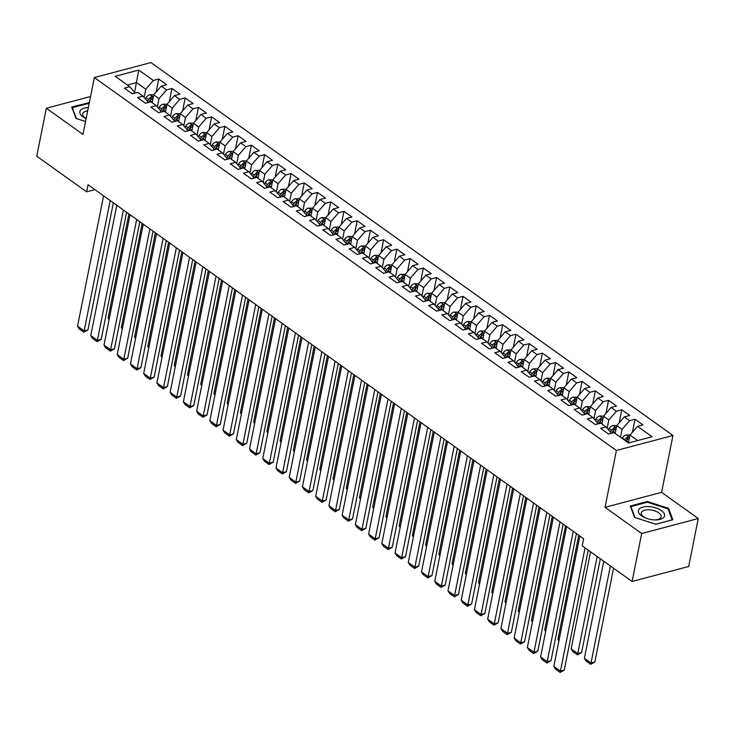 <?xml version="1.0" encoding="UTF-8"?>
<svg xmlns="http://www.w3.org/2000/svg" width="735" height="735" viewBox="0 0 735 735"><rect width="100%" height="100%" fill="white"/><g stroke="black" fill="none" stroke-linecap="round" stroke-linejoin="round"><path stroke-width="1.1" d="M672.966 435.487L150.914 62.567L94.346 77.57L616.399 450.481L672.966 435.487L661.601 492.34L605.034 507.334L641.683 533.518L698.25 518.524L661.601 492.34M698.25 518.524L688.667 566.492L632.1 581.486L641.683 533.518M134.386 93.253L138.768 70.064L115.22 76.311L129.773 86.702L124.344 88.145L132.282 93.814L137.711 92.371L143.003 96.156L137.574 97.59L145.512 103.258L150.941 101.825L156.233 105.601L150.804 107.044L158.742 112.712L164.171 111.279L169.463 115.055L164.034 116.497L171.972 122.166L177.401 120.724L182.693 124.509L177.264 125.942L185.202 131.611L190.631 130.178L195.923 133.954L190.494 135.396L198.432 141.065L203.861 139.622L209.153 143.408L203.724 144.841L211.662 150.519L217.091 149.076L222.383 152.852L216.954 154.295L224.892 159.964L230.321 158.53L235.613 162.306L230.184 163.749L238.122 169.417L243.551 167.975L248.843 171.76L243.414 173.194L251.352 178.871L256.781 177.429L262.073 181.205L256.644 182.648L264.582 188.316L270.011 186.883L275.303 190.659L269.874 192.101L277.812 197.77L283.241 196.328L288.533 200.113L283.104 201.546L291.042 207.215L296.471 205.782L301.763 209.558L296.334 211L304.272 216.669L309.701 215.226L314.993 219.012L309.564 220.445L317.502 226.123L322.931 224.68L328.223 228.466L322.794 229.899L330.732 235.567L336.161 234.134L341.453 237.91L336.024 239.353L343.962 245.021L349.391 243.579L354.683 247.364L349.254 248.797L357.192 254.475L362.621 253.033L367.913 256.809L362.484 258.251L370.422 263.92L375.851 262.487L381.143 266.263L375.714 267.705L383.652 273.374L389.081 271.932L394.373 275.717L388.944 277.15L396.882 282.819L402.311 281.386L407.603 285.162L402.174 286.604L410.112 292.273L415.541 290.839L420.833 294.616L415.404 296.058L423.342 301.727L428.771 300.284L434.063 304.069L428.634 305.503L436.572 311.171L442.001 309.738L447.293 313.514L441.864 314.957L449.802 320.625L455.231 319.183L460.523 322.968L455.094 324.401L463.032 330.079L468.461 328.637L473.753 332.413L468.324 333.855L476.262 339.524L481.691 338.091L486.983 341.867L481.554 343.309L489.492 348.978L494.921 347.536L500.213 351.321L494.784 352.754L502.722 358.432L508.151 356.989L513.443 360.766L508.014 362.208L515.952 367.877L521.381 366.443L526.673 370.219L521.244 371.662L529.182 377.331L534.611 375.888L539.903 379.673L534.474 381.107L542.412 386.775L547.841 385.342L553.133 389.118L547.704 390.561L555.642 396.229L561.071 394.787L566.363 398.572L560.934 400.005L568.872 405.683L574.301 404.241L579.593 408.026L574.164 409.459L582.102 415.128L587.531 413.695L592.823 417.471L587.394 418.913L595.332 424.582L600.761 423.139L606.053 426.925L600.624 428.358L608.562 434.036L613.991 432.593L628.544 442.985L652.083 436.746L637.53 426.355L642.96 424.913L635.022 419.244L629.592 420.686L624.3 416.901L629.73 415.459L621.792 409.79L616.362 411.233L611.07 407.447L616.5 406.014L608.562 400.345L603.132 401.779L597.84 398.002L603.27 396.56L595.332 390.891L589.902 392.334L584.61 388.549L590.04 387.115L582.102 381.437L576.672 382.88L571.38 379.104L576.81 377.661L568.872 371.993L563.442 373.426L558.15 369.65L563.58 368.207L555.642 362.539L550.212 363.981L544.92 360.196L550.35 358.763L542.412 353.094L536.982 354.527L531.69 350.751L537.12 349.309L529.182 343.64L523.752 345.073L518.46 341.297L523.89 339.855L515.952 334.186L510.522 335.629L505.23 331.843L510.66 330.41L502.722 324.741L497.292 326.175L492 322.399L497.43 320.956L489.492 315.287L484.062 316.73L478.77 312.945L484.2 311.511L476.262 305.833L470.832 307.276L465.54 303.491L470.97 302.057L463.032 296.389L457.602 297.822L452.31 294.046L457.74 292.603L449.802 286.935L444.372 288.377L439.08 284.592L444.51 283.159L436.572 277.481L431.142 278.923L425.85 275.147L431.28 273.705L423.342 268.036L417.912 269.469L412.62 265.693L418.05 264.251L410.112 258.582L404.682 260.025L399.39 256.239L404.82 254.806L396.882 249.137L391.452 250.571L386.16 246.795L391.59 245.352L383.652 239.683L378.222 241.126L372.93 237.341L378.36 235.898L370.422 230.23L365.001 231.672L359.709 227.887L365.13 226.453L357.192 220.785L351.771 222.218L346.479 218.442L351.9 217L343.962 211.331L338.541 212.773L333.249 208.988L338.67 207.555L330.732 201.877L325.311 203.319L320.019 199.543L325.44 198.101L317.502 192.432L312.081 193.865L306.789 190.089L312.21 188.647L304.272 182.978L298.851 184.421L293.559 180.635L298.98 179.202L291.042 173.533L285.621 174.967L280.329 171.191L285.75 169.748L277.812 164.08L272.391 165.513L267.099 161.737L272.52 160.294L264.582 154.626L259.161 156.068L253.869 152.283L259.29 150.85L251.352 145.181L245.931 146.614L240.639 142.838L246.06 141.396L238.122 135.727L232.701 137.169L227.409 133.384L232.83 131.951L224.892 126.273L219.471 127.715L214.179 123.939L219.6 122.497L211.662 116.828L206.241 118.261L200.949 114.485L206.37 113.043L198.432 107.374L193.011 108.817L187.719 105.031L193.14 103.598L185.202 97.92L179.781 99.363L174.489 95.587L179.91 94.144L171.972 88.476L166.551 89.909L161.259 86.133L166.68 84.69L158.742 79.022L156.142 92.059M138.768 70.064L153.321 80.464L158.742 79.022M632.1 581.486L582.221 545.857L583.636 538.746L88.044 184.733L86.629 191.835L94.916 189.639M152.154 102.689L153.716 94.861L159.008 98.637L157.354 106.915M161.259 86.133L153.716 94.861M166.551 89.909L159.008 98.637M129.773 86.702L134.468 92.187L134.248 93.29M165.384 112.143L166.946 104.315L172.238 108.091L170.584 116.369M174.489 95.587L166.946 104.315M179.781 99.363L172.238 108.091M143.003 96.156L147.698 101.641L147.478 102.744M178.614 121.597L180.176 113.76L185.468 117.545L183.814 125.823M187.719 105.031L180.176 113.76M193.011 108.817L185.468 117.545M156.233 105.601L160.928 111.086L160.708 112.189M191.844 131.041L193.406 123.214L198.698 126.99L197.044 135.268M200.949 114.485L193.406 123.214M206.241 118.261L198.698 126.99M169.463 115.055L174.158 120.54L173.938 121.642M205.074 140.495L206.636 132.658L211.928 136.444L210.274 144.721M214.179 123.939L206.636 132.658M219.471 127.715L211.928 136.444M182.693 124.509L187.388 129.994L187.168 131.096M218.304 149.94L219.866 142.112L225.158 145.898L223.504 154.175M227.409 133.384L219.866 142.112M232.701 137.169L225.158 145.898M195.923 133.954L200.618 139.439L200.398 140.541M231.534 159.394L233.096 151.566L238.388 155.342L236.734 163.62M240.639 142.838L233.096 151.566M245.931 146.614L238.388 155.342M209.153 143.408L213.848 148.893L213.628 149.995M244.764 168.848L246.326 161.011L251.618 164.796L249.964 173.074M253.869 152.283L246.326 161.011M259.161 156.068L251.618 164.796M222.383 152.852L227.078 158.347L226.858 159.449M257.994 178.293L259.556 170.465L264.848 174.241L263.194 182.519M267.099 161.737L259.556 170.465M272.391 165.513L264.848 174.241M235.613 162.306L240.308 167.791L240.088 168.894M271.224 187.747L272.786 179.919L278.078 183.695L276.424 191.973M280.329 171.191L272.786 179.919M285.621 174.967L278.078 183.695M248.843 171.76L253.538 177.245L253.318 178.348M284.454 197.2L286.016 189.364L291.308 193.149L289.654 201.427M293.559 180.635L286.016 189.364M298.851 184.421L291.308 193.149M262.073 181.205L266.768 186.69L266.548 187.792M297.684 206.645L299.246 198.817L304.538 202.594L302.884 210.871M306.789 190.089L299.246 198.817M312.081 193.865L304.538 202.594M275.303 190.659L279.998 196.144L279.778 197.246M310.914 216.099L312.476 208.262L317.768 212.048L316.114 220.325M320.019 199.543L312.476 208.262M325.311 203.319L317.768 212.048M288.533 200.113L293.228 205.598L293.008 206.7M324.144 225.553L325.706 217.716L330.998 221.501L329.344 229.779M333.249 208.988L325.706 217.716M338.541 212.773L330.998 221.501M301.763 209.558L306.458 215.043L306.238 216.145M337.374 234.998L338.936 227.17L344.228 230.946L342.574 239.224M346.479 218.442L338.936 227.17M351.771 222.218L344.228 230.946M314.993 219.012L319.688 224.497L319.468 225.599M350.604 244.452L352.166 236.615L357.458 240.4L355.804 248.678M359.709 227.887L352.166 236.615M365.001 231.672L357.458 240.4M328.223 228.466L332.918 233.95L332.698 235.053M363.834 253.897L365.396 246.069L370.688 249.845L369.034 258.132M372.93 237.341L365.396 246.069M378.222 241.126L370.688 249.845M341.453 237.91L346.148 243.395L345.928 244.498M377.064 263.35L378.626 255.523L383.918 259.299L382.264 267.577M386.16 246.795L378.626 255.523M391.452 250.571L383.918 259.299M354.683 247.364L359.378 252.849L359.158 253.952M390.294 272.804L391.856 264.967L397.148 268.753L395.494 277.031M399.39 256.239L391.856 264.967M404.682 260.025L397.148 268.753M367.913 256.809L372.608 262.303L372.388 263.406M403.524 282.249L405.086 274.421L410.378 278.197L408.724 286.475M412.62 265.693L405.086 274.421M417.912 269.469L410.378 278.197M381.143 266.263L385.838 271.748L385.618 272.85M416.754 291.703L418.316 283.875L423.608 287.651L421.954 295.929M425.85 275.147L418.316 283.875M431.142 278.923L423.608 287.651M394.373 275.717L399.068 281.202L398.848 282.304M429.984 301.157L431.546 293.32L436.838 297.105L435.184 305.383M439.08 284.592L431.546 293.32M444.372 288.377L436.838 297.105M407.603 285.162L412.298 290.647L412.078 291.749M443.214 310.602L444.776 302.774L450.068 306.55L448.414 314.828M452.31 294.046L444.776 302.774M457.602 297.822L450.068 306.55M420.833 294.616L425.528 300.1L425.308 301.203M456.444 320.056L458.006 312.219L463.298 316.004L461.644 324.282M465.54 303.491L458.006 312.219M470.832 307.276L463.298 316.004M434.063 304.069L438.758 309.554L438.538 310.657M469.674 329.5L471.236 321.673L476.528 325.458L474.874 333.736M478.77 312.945L471.236 321.673M484.062 316.73L476.528 325.458M447.293 313.514L451.988 318.999L451.768 320.102M482.904 338.954L484.466 331.127L489.758 334.903L488.104 343.181M492 322.399L484.466 331.127M497.292 326.175L489.758 334.903M460.523 322.968L465.218 328.453L464.998 329.556M496.134 348.408L497.696 340.571L502.988 344.357L501.334 352.635M505.23 331.843L497.696 340.571M510.522 335.629L502.988 344.357M473.753 332.413L478.448 337.907L478.228 339.01M509.364 357.853L510.926 350.025L516.218 353.801L514.564 362.079M518.46 341.297L510.926 350.025M523.752 345.073L516.218 353.801M486.983 341.867L491.678 347.352L491.458 348.454M522.594 367.307L524.156 359.479L529.448 363.255L527.794 371.533M531.69 350.751L524.156 359.479M536.982 354.527L529.448 363.255M500.213 351.321L504.908 356.806L504.688 357.908M535.824 376.761L537.386 368.924L542.678 372.709L541.024 380.987M544.92 360.196L537.386 368.924M550.212 363.981L542.678 372.709M513.443 360.766L518.138 366.25L517.918 367.353M549.054 386.206L550.616 378.378L555.908 382.154L554.254 390.432M558.15 369.65L550.616 378.378M563.442 373.426L555.908 382.154M526.673 370.219L531.368 375.704L531.148 376.807M562.284 395.66L563.846 387.823L569.138 391.608L567.484 399.886M571.38 379.104L563.846 387.823M576.672 382.88L569.138 391.608M539.903 379.673L544.598 385.158L544.378 386.261M575.514 405.114L577.076 397.277L582.368 401.062L580.714 409.34M584.61 388.549L577.076 397.277M589.902 392.334L582.368 401.062M553.133 389.118L557.828 394.603L557.608 395.706M588.744 414.558L590.306 406.731L595.598 410.507L593.944 418.785M597.84 398.002L590.306 406.731M603.132 401.779L595.598 410.507M566.363 398.572L571.058 404.057L570.838 405.16M601.974 424.012L603.536 416.175L608.828 419.961L607.174 428.239M611.07 407.447L603.536 416.175M616.362 411.233L608.828 419.961M579.593 408.026L584.288 413.511L584.068 414.613M615.204 433.457L616.766 425.629L622.058 429.405L620.496 437.242M624.3 416.901L616.766 425.629M629.592 420.686L622.058 429.405M592.823 417.471L597.518 422.956L597.298 424.058M628.434 442.911L629.996 435.083L637.677 440.568M637.53 426.355L629.996 435.083M606.053 426.925L610.748 432.41L610.528 433.512M90.552 96.515L46.333 108.238L36.75 156.206L86.629 191.835M605.034 507.334L616.399 450.481M46.333 108.238L82.981 134.422L94.346 77.57M144.124 97.47L145.778 89.192L136.517 82.577L127.385 84.994M153.321 80.464L145.778 89.192M630.29 506.02L634.544 517.394L655.822 524.257L672.865 519.746L668.611 508.363L647.324 501.5L630.29 506.02M89.321 102.68L71.727 107.016L75.971 118.399L85.563 121.486M635.022 419.244L632.422 432.272M621.792 409.79L619.192 422.827M608.562 400.345L605.962 413.373M595.332 390.891L592.732 403.928M582.102 381.437L579.502 394.474M568.872 371.993L566.272 385.021M555.642 362.539L553.042 375.576M542.412 353.094L539.812 366.122M529.182 343.64L526.582 356.668M515.952 334.186L513.352 347.223M502.722 324.741L500.122 337.769M489.492 315.287L486.892 328.325M476.262 305.833L473.662 318.871M463.032 296.389L460.432 309.417M449.802 286.935L447.202 299.972M436.572 277.481L433.972 290.518M423.342 268.036L420.742 281.064M410.112 258.582L407.512 271.619M396.882 249.137L394.282 262.165M383.652 239.683L381.052 252.711M370.422 230.23L367.822 243.267M357.192 220.785L354.592 233.813M343.962 211.331L341.362 224.368M330.732 201.877L328.132 214.914M317.502 192.432L314.902 205.46M304.272 182.978L301.672 196.015M291.042 173.533L288.442 186.561M277.812 164.08L275.212 177.107M264.582 154.626L261.982 167.663M251.352 145.181L248.752 158.209M238.122 135.727L235.522 148.764M224.892 126.273L222.292 139.31M211.662 116.828L209.062 129.856M198.432 107.374L195.832 120.411M185.202 97.92L182.602 110.957M171.972 88.476L169.372 101.504M647.177 502.271L647.324 501.5M668.336 509.741L668.611 508.363M88.604 103.267L88.76 102.505M585.051 547.878L560.428 671.129L564.25 670.118L588.221 550.147M579.86 536.054L553.813 666.406L560.428 671.129L560.116 672.433L555.485 669.116L553.813 666.406M564.25 670.118L560.116 672.433M630.033 435.046L626.055 434.918A5.439 3.317 125.5 0 0 622.324 437.922L622.04 438.345M610.399 565.987L591.004 663.025L584.389 658.303L603.784 561.255M594.826 662.014L590.701 664.321L591.004 663.025L594.826 662.014L613.56 568.247M626.146 441.276L626.422 440.853A5.439 3.317 -54.5 0 1 628.967 438.372C629.674 437.389 629.151 437.013 627.378 437.242A5.439 3.317 125.5 0 0 624.833 439.723L624.557 440.146M625.88 441.092L626.248 440.55A2.775 1.69 -54.5 0 1 626.872 439.796L627.378 437.242M628.967 438.372L629.417 437.876M590.701 664.321L586.071 661.013L584.389 658.303M573.245 531.322L547.198 661.684L551.02 660.664L576.415 533.582M566.63 526.6L540.583 656.952L547.198 661.684L546.886 662.979L542.255 659.672L540.583 656.952M551.02 660.664L546.886 662.979M560.015 521.878L533.968 652.23L537.79 651.219L563.185 524.138M553.4 517.146L527.353 647.507L533.968 652.23L533.656 653.525L529.025 650.218L527.353 647.507M537.79 651.219L533.656 653.525M616.803 425.593L612.825 425.473A5.439 3.317 125.5 0 0 609.095 428.468L608.341 429.598M597.169 556.533L577.774 653.58L571.159 648.849L590.554 551.81M581.596 652.561L577.471 654.876L577.774 653.58L581.596 652.561L600.33 558.793M612.062 433.108L613.192 431.399A5.439 3.317 -54.5 0 1 615.737 428.918C616.444 427.945 615.921 427.568 614.148 427.788A5.439 3.317 125.5 0 0 611.603 430.269L610.427 432.042M611.593 433.227L613.018 431.096A2.775 1.69 -54.5 0 1 613.642 430.342L614.148 427.788M615.737 428.918L616.187 428.431M577.471 654.876L572.841 651.568L571.159 648.849M603.573 416.139L599.595 416.019A5.439 3.317 125.5 0 0 595.864 419.023L595.111 420.154M559.05 640.203L557.929 639.404L578.739 535.255M598.832 423.654L599.962 421.954A5.439 3.317 -54.5 0 1 602.507 419.474C603.214 418.491 602.691 418.114 600.918 418.334A5.439 3.317 125.5 0 0 598.373 420.815L597.197 422.588M598.363 423.773L599.788 421.642A2.775 1.69 -54.5 0 1 600.412 420.898L600.918 418.334M602.507 419.474L602.957 418.978M557.929 639.404L558.894 640.966M639.092 509.236A13.34 6.275 11.3 0 0 645.321 517.899A13.34 6.275 11.3 0 0 655.418 519.921A13.34 6.275 11.3 0 0 663.925 517.238A13.34 6.275 11.3 0 0 655.813 507.885A13.34 6.275 11.3 0 0 639.092 509.236M654.729 519.911A10.106 4.75 11.3 0 0 660.581 517.89A10.106 4.75 11.3 0 0 661.087 516.834A10.106 4.75 11.3 0 0 653.296 510.467A10.106 4.75 11.3 0 0 641.784 511.826A10.106 4.75 11.3 0 0 641.278 512.874A10.106 4.75 11.3 0 0 645.964 518.157M634.966 517.532L630.878 506.59L647.388 502.216L668.014 508.859L672.13 519.884L655.739 524.23M630.749 507.251L630.878 506.59M88.347 107.558A13.34 6.275 11.3 0 0 80.519 110.232A13.34 6.275 11.3 0 0 86.133 118.638M87.676 110.902A10.106 4.75 11.3 0 0 83.211 112.822A10.106 4.75 11.3 0 0 82.706 113.87A10.106 4.75 11.3 0 0 86.16 118.528M76.403 118.537L72.315 107.586L89.192 103.332M72.186 108.247L72.315 107.586M546.785 512.424L520.738 642.776L524.56 641.765L549.955 514.684M540.17 507.701L514.123 638.053L520.738 642.776L520.426 644.08L515.795 640.773L514.123 638.053M524.56 641.765L520.426 644.08M533.555 502.97L507.508 633.331L511.33 632.32L536.725 505.239M526.94 498.247L500.893 628.609L507.508 633.331L507.196 634.627L502.575 631.319L500.893 628.609M511.33 632.32L507.196 634.627M590.343 406.694L586.365 406.565A5.439 3.317 125.5 0 0 582.634 409.57L581.881 410.7M545.82 630.749L544.699 629.95L565.509 525.801M585.602 414.2L586.732 412.5A5.439 3.317 -54.5 0 1 589.277 410.02C589.984 409.037 589.461 408.66 587.688 408.89A5.439 3.317 125.5 0 0 585.143 411.37L583.967 413.134M585.133 414.329L586.558 412.197A2.775 1.69 -54.5 0 1 587.182 411.444L587.688 408.89M589.277 410.02L589.727 409.524M544.699 629.95L545.664 631.512M577.113 397.24L573.135 397.12A5.439 3.317 125.5 0 0 569.404 400.125L568.651 401.246M532.59 621.295L531.469 620.496L552.279 516.347M572.372 404.755L573.502 403.046A5.439 3.317 -54.5 0 1 576.047 400.575C576.755 399.592 576.231 399.215 574.458 399.436A5.439 3.317 125.5 0 0 571.913 401.916L570.737 403.69M571.904 404.875L573.328 402.743A2.775 1.69 -54.5 0 1 573.952 401.99L574.458 399.436M576.047 400.575L576.497 400.079M531.469 620.496L532.434 622.067M520.325 493.525L494.278 623.877L498.1 622.867L523.495 495.785M513.71 488.793L487.663 619.155L494.278 623.877L493.975 625.173L489.345 621.865L487.663 619.155M498.1 622.867L493.975 625.173M563.883 387.786L559.905 387.667A5.439 3.317 125.5 0 0 556.174 390.671L555.421 391.801M519.36 611.851L518.239 611.051L539.049 506.902M559.142 395.301L560.272 393.602A5.439 3.317 -54.5 0 1 562.817 391.121C563.524 390.138 563.001 389.761 561.228 389.991A5.439 3.317 125.5 0 0 558.683 392.462L557.507 394.236M558.673 395.421L560.098 393.289A2.775 1.69 -54.5 0 1 560.722 392.545L561.228 389.991M562.817 391.121L563.267 390.625M518.239 611.051L519.204 612.613M507.095 484.071L481.048 614.432L484.87 613.413L510.265 486.331M500.48 479.349L474.433 609.701L481.048 614.432L480.745 615.728L476.115 612.42L474.433 609.701M484.87 613.413L480.745 615.728M550.653 378.341L546.675 378.222A5.439 3.317 125.5 0 0 542.945 381.217L542.191 382.347M506.13 602.397L505.009 601.597L525.819 497.448M545.912 385.847L547.042 384.148A5.439 3.317 -54.5 0 1 549.587 381.667C550.294 380.693 549.771 380.307 547.998 380.537A5.439 3.317 125.5 0 0 545.453 383.018L544.277 384.782M545.443 385.976L546.868 383.845A2.775 1.69 -54.5 0 1 547.492 383.091L547.998 380.537M549.587 381.667L550.037 381.171M505.009 601.597L505.974 603.159M493.865 474.617L467.818 604.978L471.64 603.968L497.035 476.886M487.25 469.895L461.203 600.256L467.818 604.978L467.515 606.274L462.885 602.966L461.203 600.256M471.64 603.968L467.515 606.274M480.635 465.172L454.588 595.525L458.41 594.514L483.805 467.432M474.02 460.441L447.973 590.802L454.588 595.525L454.285 596.82L449.655 593.512L447.973 590.802M458.41 594.514L454.285 596.82M467.405 455.718L441.358 586.08L445.18 585.06L470.575 457.978M460.79 450.996L434.743 581.348L441.358 586.08L441.055 587.375L436.425 584.068L434.743 581.348M445.18 585.06L441.055 587.375M454.175 446.274L428.128 576.626L431.95 575.615L457.345 448.534M447.56 441.542L421.513 571.904L428.128 576.626L427.825 577.921L423.195 574.614L421.513 571.904M431.95 575.615L427.825 577.921M440.945 436.82L414.898 567.172L418.72 566.161L444.115 439.08M434.33 432.097L408.283 562.45L414.898 567.172L414.595 568.477L409.965 565.169L408.283 562.45M418.72 566.161L414.595 568.477M427.715 427.366L401.668 557.727L405.49 556.717L430.885 429.635M421.1 422.643L395.053 552.996L401.668 557.727L401.365 559.023L396.735 555.715L395.053 552.996M405.49 556.717L401.365 559.023M414.485 417.921L388.438 548.273L392.26 547.263L417.655 420.181M407.87 413.189L381.823 543.551L388.438 548.273L388.135 549.569L383.505 546.261L381.823 543.551M392.26 547.263L388.135 549.569M401.255 408.467L375.208 538.828L379.03 537.809L404.425 410.727M394.64 403.745L368.593 534.097L375.208 538.828L374.905 540.124L370.275 536.816L368.593 534.097M379.03 537.809L374.905 540.124M388.025 399.013L361.978 529.375L365.8 528.364L391.195 401.282M381.41 394.291L355.363 524.652L361.978 529.375L361.675 530.67L357.045 527.362L355.363 524.652M365.8 528.364L361.675 530.67M537.423 368.887L533.445 368.768A5.439 3.317 125.5 0 0 529.714 371.772L528.961 372.893M492.9 592.943L491.779 592.144L512.589 487.994M532.682 376.403L533.812 374.703A5.439 3.317 -54.5 0 1 536.357 372.222C537.064 371.239 536.541 370.863 534.768 371.083A5.439 3.317 125.5 0 0 532.223 373.564L531.047 375.337M532.213 376.522L533.638 374.391A2.775 1.69 -54.5 0 1 534.262 373.646L534.768 371.083M536.357 372.222L536.807 371.726M491.779 592.144L492.744 593.715M524.193 359.433L520.215 359.314A5.439 3.317 125.5 0 0 516.484 362.318L515.731 363.448M479.67 583.498L478.549 582.699L499.359 478.549M519.452 366.949L520.582 365.249A5.439 3.317 -54.5 0 1 523.127 362.768C523.834 361.785 523.311 361.409 521.538 361.638A5.439 3.317 125.5 0 0 518.993 364.119L517.817 365.883M518.983 367.077L520.408 364.937A2.775 1.69 -54.5 0 1 521.032 364.192L521.538 361.638M523.127 362.768L523.577 362.272M478.549 582.699L479.514 584.261M510.963 349.989L506.985 349.869A5.439 3.317 125.5 0 0 503.254 352.864L502.501 353.994M466.44 574.044L465.319 573.245L486.129 469.095M506.222 357.495L507.352 355.795A5.439 3.317 -54.5 0 1 509.897 353.315C510.604 352.341 510.081 351.964 508.308 352.184A5.439 3.317 125.5 0 0 505.763 354.665L504.587 356.438M505.753 357.623L507.178 355.492A2.775 1.69 -54.5 0 1 507.802 354.739L508.308 352.184M509.897 353.315L510.347 352.828M465.319 573.245L466.284 574.807M497.733 340.535L493.755 340.415A5.439 3.317 125.5 0 0 490.024 343.42L489.271 344.55M453.21 564.599L452.089 563.8L472.899 459.641M492.992 348.05L494.122 346.35A5.439 3.317 -54.5 0 1 496.667 343.87C497.375 342.887 496.851 342.51 495.078 342.731A5.439 3.317 125.5 0 0 492.533 345.211L491.357 346.984M492.524 348.169L493.948 346.038A2.775 1.69 -54.5 0 1 494.572 345.294L495.078 342.731M496.667 343.87L497.117 343.374M452.089 563.8L453.054 565.362M484.503 331.09L480.525 330.961A5.439 3.317 125.5 0 0 476.795 333.966L476.041 335.096M439.98 555.145L438.859 554.346L459.669 450.197M479.762 338.596L480.892 336.896A5.439 3.317 -54.5 0 1 483.437 334.416C484.144 333.433 483.621 333.056 481.848 333.286A5.439 3.317 125.5 0 0 479.303 335.766L478.127 337.53M479.293 338.725L480.718 336.593A2.775 1.69 -54.5 0 1 481.342 335.84L481.848 333.286M483.437 334.416L483.887 333.92M438.859 554.346L439.824 555.908M471.273 321.636L467.295 321.517A5.439 3.317 125.5 0 0 463.564 324.521L462.811 325.642M426.75 545.692L425.629 544.892L446.439 440.743M466.532 329.151L467.662 327.442A5.439 3.317 -54.5 0 1 470.207 324.971C470.914 323.988 470.391 323.611 468.618 323.832A5.439 3.317 125.5 0 0 466.073 326.312L464.897 328.086M466.063 329.271L467.488 327.139A2.775 1.69 -54.5 0 1 468.112 326.386L468.618 323.832M470.207 324.971L470.657 324.475M425.629 544.892L426.594 546.454M458.043 312.182L454.065 312.063A5.439 3.317 125.5 0 0 450.334 315.067L449.581 316.197M413.52 536.247L412.399 535.447L433.209 431.298M453.302 319.697L454.432 317.998A5.439 3.317 -54.5 0 1 456.977 315.517C457.685 314.534 457.161 314.157 455.388 314.378A5.439 3.317 125.5 0 0 452.843 316.858L451.667 318.632M452.833 319.817L454.258 317.685A2.775 1.69 -54.5 0 1 454.882 316.941L455.388 314.378M456.977 315.517L457.427 315.021M412.399 535.447L413.364 537.009M444.813 302.737L440.835 302.618A5.439 3.317 125.5 0 0 437.104 305.613L436.351 306.743M400.29 526.793L399.169 525.994L419.979 421.844M440.072 310.243L441.202 308.544A5.439 3.317 -54.5 0 1 443.747 306.063C444.454 305.089 443.931 304.703 442.158 304.933A5.439 3.317 125.5 0 0 439.613 307.414L438.437 309.178M439.603 310.372L441.028 308.241A2.775 1.69 -54.5 0 1 441.652 307.487L442.158 304.933M443.747 306.063L444.197 305.567M399.169 525.994L400.134 527.555M431.583 293.283L427.605 293.164A5.439 3.317 125.5 0 0 423.875 296.168L423.121 297.289M387.06 517.339L385.939 516.54L406.749 412.39M426.842 300.799L427.972 299.099A5.439 3.317 -54.5 0 1 430.517 296.618C431.224 295.635 430.701 295.259 428.928 295.479A5.439 3.317 125.5 0 0 426.383 297.96L425.207 299.733M426.373 300.918L427.798 298.787A2.775 1.69 -54.5 0 1 428.422 298.033L428.928 295.479M430.517 296.618L430.967 296.122M385.939 516.54L386.904 518.111M374.795 389.568L348.748 519.921L352.57 518.91L377.965 391.829M368.18 384.837L342.133 515.198L348.748 519.921L348.445 521.216L343.815 517.909L342.133 515.198M352.57 518.91L348.445 521.216M418.353 283.829L414.375 283.71A5.439 3.317 125.5 0 0 410.644 286.714L409.891 287.844M373.83 507.894L372.709 507.095L393.519 402.945M413.612 291.345L414.742 289.645A5.439 3.317 -54.5 0 1 417.287 287.164C417.994 286.181 417.471 285.805 415.698 286.034A5.439 3.317 125.5 0 0 413.153 288.506L411.977 290.279M413.143 291.473L414.568 289.333A2.775 1.69 -54.5 0 1 415.192 288.589L415.698 286.034M417.287 287.164L417.737 286.668M372.709 507.095L373.674 508.657M361.565 380.114L335.518 510.476L339.34 509.456L364.735 382.375M354.95 375.392L328.903 505.744L335.518 510.476L335.215 511.771L330.585 508.464L328.903 505.744M339.34 509.456L335.215 511.771M405.123 274.385L401.145 274.265A5.439 3.317 125.5 0 0 397.414 277.26L396.661 278.39M360.6 498.44L359.479 497.641L380.289 393.491M400.382 281.891L401.512 280.191A5.439 3.317 -54.5 0 1 404.057 277.711C404.764 276.737 404.241 276.36 402.477 276.581A5.439 3.317 125.5 0 0 399.923 279.061L398.747 280.825M399.913 282.019L401.338 279.888A2.775 1.69 -54.5 0 1 401.962 279.135L402.477 276.581M404.057 277.711L404.507 277.214M359.479 497.641L360.444 499.203M348.335 370.66L322.288 501.022L326.11 500.011L351.505 372.93M341.72 365.938L315.673 496.3L322.288 501.022L321.985 502.317L317.355 499.01L315.673 496.3M326.11 500.011L321.985 502.317M391.893 264.931L387.915 264.811A5.439 3.317 125.5 0 0 384.185 267.816L383.431 268.946M347.37 488.986L346.249 488.196L367.059 384.037M387.152 272.446L388.282 270.746A5.439 3.317 -54.5 0 1 390.827 268.266C391.534 267.283 391.011 266.906 389.247 267.127A5.439 3.317 125.5 0 0 386.693 269.607L385.517 271.38M386.683 272.566L388.108 270.434A2.775 1.69 -54.5 0 1 388.732 269.69L389.247 267.127M390.827 268.266L391.277 267.77M346.249 488.196L347.214 489.758M335.105 361.216L309.058 491.568L312.88 490.557L338.275 363.476M328.49 356.493L302.443 486.846L309.058 491.568L308.755 492.873L304.125 489.565L302.443 486.846M312.88 490.557L308.755 492.873M378.663 255.486L374.685 255.357A5.439 3.317 125.5 0 0 370.954 258.362L370.201 259.492M334.14 479.542L333.019 478.742L353.829 374.593M373.922 262.992L375.052 261.292A5.439 3.317 -54.5 0 1 377.597 258.812C378.304 257.829 377.781 257.452 376.017 257.682A5.439 3.317 125.5 0 0 373.463 260.162L372.287 261.926M373.454 263.121L374.878 260.989A2.775 1.69 -54.5 0 1 375.502 260.236L376.017 257.682M377.597 258.812L378.047 258.316M333.019 478.742L333.984 480.304M321.875 351.762L295.828 482.123L299.65 481.103L325.045 354.022M315.26 347.039L289.213 477.392L295.828 482.123L295.525 483.419L290.895 480.111L289.213 477.392M299.65 481.103L295.525 483.419M365.433 246.032L361.455 245.913A5.439 3.317 125.5 0 0 357.724 248.917L356.971 250.038M320.91 470.088L319.789 469.288L340.599 365.139M360.692 253.547L361.822 251.839A5.439 3.317 -54.5 0 1 364.367 249.358C365.075 248.384 364.551 248.007 362.787 248.228A5.439 3.317 125.5 0 0 360.233 250.708L359.057 252.482M360.233 253.667L361.648 251.535A2.775 1.69 -54.5 0 1 362.272 250.782L362.787 248.228M364.367 249.358L364.817 248.871M319.789 469.288L320.754 470.85M308.645 342.317L282.598 472.669L286.42 471.659L311.815 344.577M302.03 337.585L275.983 467.947L282.598 472.669L282.295 473.965L277.665 470.657L275.983 467.947M286.42 471.659L282.295 473.965M352.203 236.578L348.234 236.459A5.439 3.317 125.5 0 0 344.494 239.463L343.741 240.593M307.68 460.643L306.559 459.844L327.369 355.694M347.462 244.094L348.592 242.394A5.439 3.317 -54.5 0 1 351.137 239.913C351.844 238.93 351.321 238.553 349.557 238.774A5.439 3.317 125.5 0 0 347.012 241.255L345.827 243.028M347.003 244.213L348.418 242.081A2.775 1.69 -54.5 0 1 349.042 241.337L349.557 238.774M351.137 239.913L351.587 239.417M306.559 459.844L307.524 461.405M295.415 332.863L269.368 463.215L273.19 462.205L298.585 335.123M288.8 328.141L262.753 458.493L269.368 463.215L269.065 464.52L264.435 461.212L262.753 458.493M273.19 462.205L269.065 464.52M338.973 227.133L335.004 227.005A5.439 3.317 125.5 0 0 331.264 230.009L330.511 231.139M294.45 451.189L293.329 450.39L314.139 346.24M334.232 234.64L335.362 232.94A5.439 3.317 -54.5 0 1 337.907 230.459C338.614 229.476 338.091 229.1 336.327 229.329A5.439 3.317 125.5 0 0 333.782 231.81L332.597 233.574M333.773 234.768L335.188 232.637A2.775 1.69 -54.5 0 1 335.812 231.883L336.327 229.329M337.907 230.459L338.357 229.963M293.329 450.39L294.294 451.952M282.185 323.409L256.138 453.771L259.96 452.76L285.355 325.678M275.57 318.687L249.523 449.048L256.138 453.771L255.835 455.066L251.205 451.759L249.523 449.048M259.96 452.76L255.835 455.066M325.743 217.679L321.774 217.56A5.439 3.317 125.5 0 0 318.034 220.564L317.281 221.685M281.22 441.735L280.099 440.936L300.909 336.786M321.002 225.195L322.132 223.486A5.439 3.317 -54.5 0 1 324.677 221.014C325.385 220.031 324.861 219.655 323.097 219.875A5.439 3.317 125.5 0 0 320.552 222.356L319.367 224.129M320.543 225.314L321.958 223.183A2.775 1.69 -54.5 0 1 322.582 222.429L323.097 219.875M324.677 221.014L325.127 220.518M280.099 440.936L281.064 442.507M268.955 313.964L242.908 444.317L246.73 443.306L272.125 316.225M262.34 309.233L236.293 439.594L242.908 444.317L242.605 445.612L237.975 442.305L236.293 439.594M246.73 443.306L242.605 445.612M312.513 208.225L308.544 208.106A5.439 3.317 125.5 0 0 304.804 211.11L304.051 212.24M267.99 432.29L266.869 431.491L287.679 327.341M307.772 215.741L308.902 214.041A5.439 3.317 -54.5 0 1 311.447 211.561C312.154 210.577 311.631 210.201 309.867 210.43A5.439 3.317 125.5 0 0 307.322 212.902L306.137 214.675M307.313 215.86L308.728 213.729A2.775 1.69 -54.5 0 1 309.352 212.985L309.867 210.43M311.447 211.561L311.897 211.064M266.869 431.491L267.834 433.053M255.725 304.51L229.678 434.872L233.5 433.852L258.895 306.771M249.11 299.788L223.063 430.14L229.678 434.872L229.375 436.167L224.745 432.86L223.063 430.14M233.5 433.852L229.375 436.167M299.283 198.781L295.314 198.661A5.439 3.317 125.5 0 0 291.575 201.656L290.821 202.786M254.76 422.836L253.639 422.037L274.449 317.887M294.542 206.287L295.672 204.587A5.439 3.317 -54.5 0 1 298.217 202.107C298.925 201.133 298.401 200.747 296.637 200.977A5.439 3.317 125.5 0 0 294.092 203.457L292.907 205.221M294.083 206.416L295.498 204.284A2.775 1.69 -54.5 0 1 296.122 203.531L296.637 200.977M298.217 202.107L298.667 201.611M253.639 422.037L254.604 423.599M242.495 295.057L216.448 425.418L220.27 424.407L245.665 297.326M235.88 290.334L209.833 420.696L216.448 425.418L216.145 426.713L211.515 423.406L209.833 420.696M220.27 424.407L216.145 426.713M286.053 189.327L282.084 189.207A5.439 3.317 125.5 0 0 278.344 192.212L277.591 193.333M241.53 413.382L240.409 412.583L261.219 308.434M281.312 196.842L282.442 195.142A5.439 3.317 -54.5 0 1 284.987 192.662C285.694 191.679 285.171 191.302 283.407 191.523A5.439 3.317 125.5 0 0 280.862 194.003L279.677 195.776M280.853 196.962L282.268 194.83A2.775 1.69 -54.5 0 1 282.892 194.086L283.407 191.523M284.987 192.662L285.437 192.166M240.409 412.583L241.374 414.154M229.265 285.612L203.218 415.964L207.04 414.953L232.435 287.872M222.65 280.88L196.603 411.242L203.218 415.964L202.915 417.26L198.285 413.952L196.603 411.242M207.04 414.953L202.915 417.26M272.823 179.873L268.854 179.753A5.439 3.317 125.5 0 0 265.114 182.758L264.361 183.888M228.3 403.938L227.179 403.138L247.989 298.989M268.082 187.388L269.212 185.689A5.439 3.317 -54.5 0 1 271.757 183.208C272.464 182.225 271.941 181.848 270.177 182.078A5.439 3.317 125.5 0 0 267.632 184.558L266.447 186.322M267.623 187.517L269.038 185.376A2.775 1.69 -54.5 0 1 269.662 184.632L270.177 182.078M271.757 183.208L272.207 182.712M227.179 403.138L228.144 404.7M216.035 276.158L189.988 406.519L193.81 405.5L219.205 278.418M209.42 271.435L183.373 401.788L189.988 406.519L189.685 407.815L185.055 404.507L183.373 401.788M193.81 405.5L189.685 407.815M259.593 170.428L255.624 170.309A5.439 3.317 125.5 0 0 251.885 173.304L251.131 174.434M215.07 394.484L213.949 393.684L234.759 289.535M254.852 177.934L255.982 176.235A5.439 3.317 -54.5 0 1 258.527 173.754C259.235 172.78 258.711 172.403 256.947 172.624A5.439 3.317 125.5 0 0 254.402 175.105L253.217 176.878M254.393 178.063L255.808 175.931A2.775 1.69 -54.5 0 1 256.432 175.178L256.947 172.624M258.527 173.754L258.977 173.267M213.949 393.684L214.914 395.246M202.805 266.713L176.758 397.065L180.58 396.055L205.975 268.973M196.19 261.982L170.143 392.343L176.758 397.065L176.455 398.361L171.825 395.053L170.143 392.343M180.58 396.055L176.455 398.361M246.363 160.974L242.394 160.855A5.439 3.317 125.5 0 0 238.654 163.859L237.901 164.989M201.84 385.039L200.719 384.24L221.538 280.081M241.622 168.49L242.752 166.79A5.439 3.317 -54.5 0 1 245.297 164.309C246.004 163.326 245.481 162.95 243.717 163.17A5.439 3.317 125.5 0 0 241.172 165.651L239.987 167.424M241.163 168.609L242.578 166.477A2.775 1.69 -54.5 0 1 243.202 165.733L243.717 163.17M245.297 164.309L245.747 163.813M200.719 384.24L201.684 385.801M189.575 257.259L163.528 387.611L167.35 386.601L192.745 259.519M182.96 252.537L156.913 382.889L163.528 387.611L163.225 388.916L158.595 385.609L156.913 382.889M167.35 386.601L163.225 388.916M233.133 151.529L229.164 151.401A5.439 3.317 125.5 0 0 225.424 154.405L224.671 155.535M188.61 375.585L187.489 374.786L208.308 270.636M228.392 159.036L229.522 157.336A5.439 3.317 -54.5 0 1 232.067 154.855C232.774 153.872 232.251 153.496 230.487 153.725A5.439 3.317 125.5 0 0 227.942 156.206L226.757 157.97M227.933 159.164L229.348 157.033A2.775 1.69 -54.5 0 1 229.972 156.279L230.487 153.725M232.067 154.855L232.517 154.359M187.489 374.786L188.454 376.348M176.345 247.805L150.298 378.167L154.12 377.156L179.515 250.075M169.73 243.083L143.683 373.435L150.298 378.167L149.995 379.462L145.365 376.155L143.683 373.435M154.12 377.156L149.995 379.462M219.903 142.075L215.934 141.956A5.439 3.317 125.5 0 0 212.195 144.96L211.441 146.081M175.38 366.131L174.259 365.332L195.078 261.182M215.162 149.591L216.292 147.882A5.439 3.317 -54.5 0 1 218.837 145.411C219.544 144.427 219.021 144.051 217.257 144.271A5.439 3.317 125.5 0 0 214.712 146.752L213.527 148.525M214.703 149.71L216.118 147.579A2.775 1.69 -54.5 0 1 216.742 146.825L217.257 144.271M218.837 145.411L219.287 144.914M174.259 365.332L175.233 366.894M163.115 238.36L137.068 368.713L140.89 367.702L166.285 240.621M156.5 233.629L130.453 363.99L137.068 368.713L136.765 370.008L132.135 366.701L130.453 363.99M140.89 367.702L136.765 370.008M206.673 132.622L202.704 132.502A5.439 3.317 125.5 0 0 198.964 135.506L198.211 136.636M162.15 356.686L161.029 355.887L181.848 251.737M201.932 140.137L203.062 138.437A5.439 3.317 -54.5 0 1 205.607 135.957C206.314 134.974 205.791 134.597 204.027 134.817A5.439 3.317 125.5 0 0 201.482 137.298L200.306 139.071M201.473 140.256L202.888 138.125A2.775 1.69 -54.5 0 1 203.512 137.381L204.027 134.817M205.607 135.957L206.057 135.46M161.029 355.887L162.003 357.449M149.885 228.907L123.838 359.268L127.66 358.248L153.055 231.167M143.27 224.184L117.223 354.536L123.838 359.268L123.535 360.563L118.905 357.256L117.223 354.536M127.66 358.248L123.535 360.563M193.443 123.177L189.474 123.057A5.439 3.317 125.5 0 0 185.734 126.052L184.981 127.183M148.92 347.232L147.799 346.433L168.618 242.284M188.702 130.683L189.832 128.983A5.439 3.317 -54.5 0 1 192.377 126.503C193.084 125.529 192.561 125.143 190.797 125.373A5.439 3.317 125.5 0 0 188.252 127.853L187.076 129.617M188.243 130.812L189.658 128.68A2.775 1.69 -54.5 0 1 190.282 127.927L190.797 125.373M192.377 126.503L192.827 126.007M147.799 346.433L148.773 347.995M136.655 219.453L110.608 349.814L114.43 348.803L139.825 221.722M130.04 214.73L103.993 345.092L110.608 349.814L110.305 351.11L105.675 347.802L103.993 345.092M114.43 348.803L110.305 351.11M180.213 113.723L176.244 113.603A5.439 3.317 125.5 0 0 172.504 116.608L171.751 117.729M135.69 337.778L134.569 336.979L155.388 232.83M175.472 121.238L176.602 119.539A5.439 3.317 -54.5 0 1 179.147 117.058C179.854 116.075 179.331 115.698 177.567 115.919A5.439 3.317 125.5 0 0 175.022 118.399L173.846 120.172M175.013 121.358L176.428 119.226A2.775 1.69 -54.5 0 1 177.052 118.473L177.567 115.919M179.147 117.058L179.597 116.562M134.569 336.979L135.543 338.55M123.425 210.008L97.378 340.36L101.2 339.349L126.595 212.268M116.81 205.276L90.763 335.638L97.378 340.36L97.075 341.656L92.445 338.348L90.763 335.638M101.2 339.349L97.075 341.656M166.983 104.269L163.014 104.149A5.439 3.317 125.5 0 0 159.275 107.154L158.521 108.284M122.46 328.334L121.339 327.534L142.158 223.385M162.242 111.784L163.372 110.085A5.439 3.317 -54.5 0 1 165.917 107.604C166.625 106.621 166.101 106.244 164.337 106.474A5.439 3.317 125.5 0 0 161.792 108.945L160.616 110.719M161.783 111.913L163.198 109.772A2.775 1.69 -54.5 0 1 163.822 109.028L164.337 106.474M165.917 107.604L166.367 107.108M121.339 327.534L122.313 329.096M110.195 200.554L84.148 330.915L87.97 329.896L113.365 202.814M103.58 195.832L77.533 326.184L84.148 330.915L83.845 332.211L79.215 328.903L77.533 326.184M87.97 329.896L83.845 332.211M153.753 94.824L149.784 94.705A5.439 3.317 125.5 0 0 146.044 97.7L145.291 98.83M109.23 318.88L108.109 318.08L128.928 213.931M149.012 102.33L150.142 100.631A5.439 3.317 -54.5 0 1 152.687 98.15C153.404 97.176 152.871 96.799 151.107 97.02A5.439 3.317 125.5 0 0 148.562 99.501L147.386 101.274M148.553 102.459L149.968 100.328A2.775 1.69 -54.5 0 1 150.592 99.574L151.107 97.02M152.687 98.15L153.137 97.654M108.109 318.08L109.083 319.642M629.546 437.334L626.165 434.927M624.833 439.723L622.324 437.922M628.544 442.369L626.422 440.853M616.316 427.889L612.935 425.473M611.603 430.269L609.095 428.468M615.314 432.915L613.192 431.399M603.086 418.435L599.705 416.019M598.373 420.815L595.864 419.023M602.084 423.461L599.962 421.954M589.856 408.982L586.475 406.574M585.143 411.37L582.634 409.57M588.854 414.016L586.732 412.5M576.626 399.537L573.245 397.12M571.913 401.916L569.404 400.125M575.624 404.562L573.502 403.046M563.396 390.083L560.015 387.667M558.683 392.462L556.174 390.671M562.394 395.118L560.272 393.602M550.166 380.638L546.785 378.222M545.453 383.018L542.945 381.217M549.164 385.664L547.042 384.148M536.936 371.184L533.555 368.768M532.223 373.564L529.714 371.772M535.934 376.21L533.812 374.703M523.706 361.73L520.325 359.323M518.993 364.119L516.484 362.318M522.704 366.765L520.582 365.249M510.476 352.285L507.095 349.869M505.763 354.665L503.254 352.864M509.474 357.311L507.352 355.795M497.246 342.832L493.865 340.415M492.533 345.211L490.024 343.42M496.244 347.857L494.122 346.35M484.016 333.378L480.635 330.971M479.303 335.766L476.795 333.966M483.014 338.412L480.892 336.896M470.786 323.933L467.405 321.517M466.073 326.312L463.564 324.521M469.784 328.958L467.662 327.442M457.556 314.479L454.175 312.063M452.843 316.858L450.334 315.067M456.554 319.504L454.432 317.998M444.326 305.025L440.945 302.618M439.613 307.414L437.104 305.613M443.324 310.06L441.202 308.544M431.096 295.58L427.715 293.164M426.383 297.96L423.875 296.168M430.094 300.606L427.972 299.099M417.866 286.126L414.485 283.719M413.153 288.506L410.644 286.714M416.864 291.161L414.742 289.645M404.636 276.682L401.255 274.265M399.923 279.061L397.414 277.26M403.634 281.707L401.512 280.191M391.406 267.228L388.025 264.811M386.693 269.607L384.185 267.816M390.404 272.253L388.282 270.746M378.176 257.774L374.795 255.367M373.463 260.162L370.954 258.362M377.174 262.808L375.052 261.292M364.946 248.329L361.565 245.913M360.233 250.708L357.724 248.917M363.944 253.354L361.822 251.839M351.716 238.875L348.335 236.459M347.012 241.255L344.494 239.463M350.714 243.901L348.592 242.394M338.486 229.421L335.105 227.014M333.782 231.81L331.264 230.009M337.484 234.456L335.362 232.94M325.256 219.976L321.875 217.56M320.552 222.356L318.034 220.564M324.254 225.002L322.132 223.486M312.026 210.522L308.645 208.106M307.322 212.902L304.804 211.11M311.024 215.557L308.902 214.041M298.796 201.078L295.415 198.661M294.092 203.457L291.575 201.656M297.794 206.103L295.672 204.587M285.566 191.624L282.185 189.207M280.862 194.003L278.344 192.212M284.564 196.649L282.442 195.142M272.336 182.17L268.964 179.763M267.632 184.558L265.114 182.758M271.334 187.204L269.212 185.689M259.106 172.725L255.734 170.309M254.402 175.105L251.885 173.304M258.104 177.751L255.982 176.235M245.876 163.271L242.504 160.855M241.172 165.651L238.654 163.859M244.874 168.297L242.752 166.79M232.646 153.817L229.274 151.41M227.942 156.206L225.424 154.405M231.644 158.852L229.522 157.336M219.416 144.372L216.044 141.956M214.712 146.752L212.195 144.96M218.414 149.398L216.292 147.882M206.186 134.918L202.814 132.502M201.482 137.298L198.964 135.506M205.184 139.944L203.062 138.437M192.956 125.465L189.584 123.057M188.252 127.853L185.734 126.052M191.954 130.499L189.832 128.983M179.726 116.02L176.354 113.603M175.022 118.399L172.504 116.608M178.724 121.045L176.602 119.539M166.496 106.566L163.124 104.159M161.792 108.945L159.275 107.154M165.494 111.601L163.372 110.085M153.266 97.121L149.894 94.705M148.562 99.501L146.044 97.7M152.264 102.147L150.142 100.631"/></g></svg>
